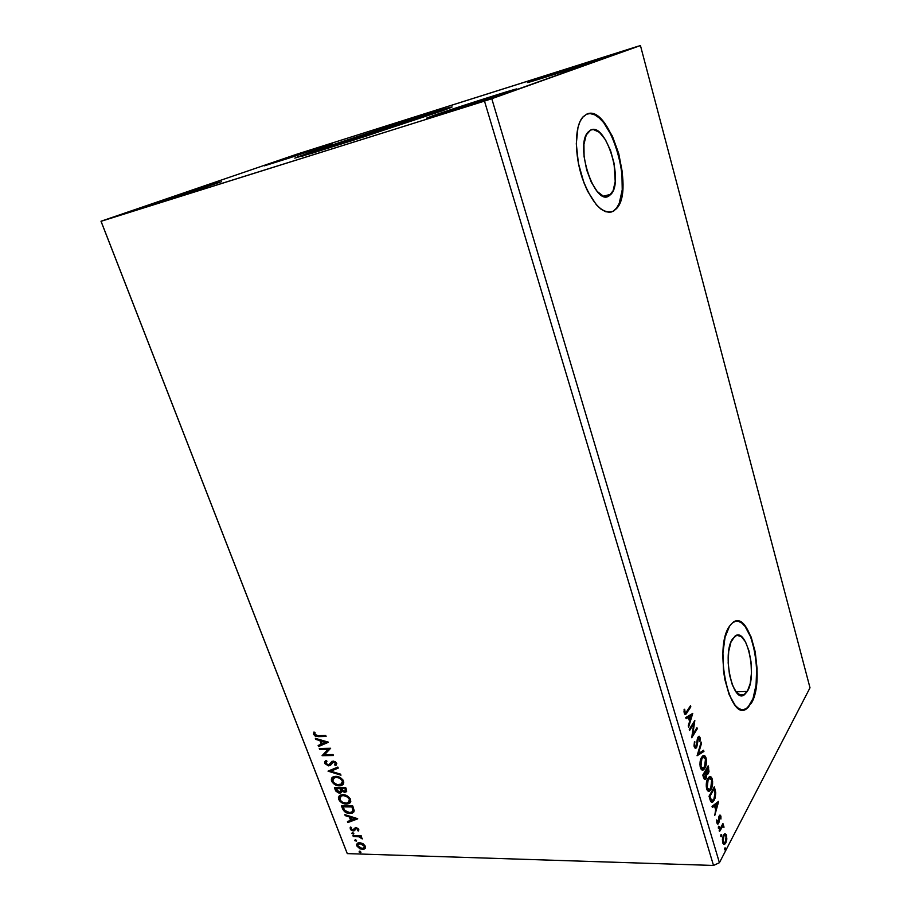 <?xml version="1.0" encoding="UTF-8"?>
<svg xmlns="http://www.w3.org/2000/svg" width="911" height="911" viewBox="0 0 911 911"><rect width="100%" height="100%" fill="white"/><g stroke="black" fill="none" stroke-linecap="round" stroke-linejoin="round"><path stroke-width="1.37" d="M445.137 109.775C421.747 116.517 342.422 142.184 309.877 153.504L309.581 152.638C349.3 138.825 453.484 105.437 452.118 107.008L366.381 136.046L311.084 153.549L297.032 157.113L401.034 122.507L447.005 108.261L451.503 107.361L441.471 111.074L352.329 140.567L294.788 158.138L309.581 152.638L309.877 153.504L302.053 156.259L380.001 130.216L445.137 109.775M608.992 195.922L606.339 196.719L603.424 196.218L597.206 191.458L591.319 182.257L586.695 170.004L584.088 156.624L583.94 144.291L586.24 134.953L590.613 130.068C605.656 121.789 624.183 181.323 610.985 194.248L608.992 195.922C594.917 206.546 574.568 146.17 587.937 132.209L590.613 130.068L593.346 129.533L599.404 132.323L605.428 139.702L610.541 150.509L614.025 163.137L615.21 181.46L613.114 190.718L608.992 195.922M747.316 691.415L736.02 691.848L747.316 691.415L743.33 695.252L741.087 695.48L736.509 692.462L732.421 685.197L729.483 674.789L728.174 662.878L728.698 651.388L730.952 642.13L734.813 636.311C746.633 625.811 757.758 675.541 747.316 691.415L744.663 694.524C732.922 705.114 721.671 653.677 732.626 638.793L736.703 635.343L741.235 636.459L745.517 641.891L748.933 650.761L751.006 661.762L751.438 673.297L750.152 683.694L747.316 691.415M742.864 709.84L746.656 708.405L750.721 703.599L747.066 708.382C729.813 724.006 713.267 647.721 729.529 626.199L725.065 637.29L722.924 652.936L723.505 670.644L724.814 679.378L729.187 694.786L735.245 705.456L738.605 708.462L742.01 709.783L745.3 709.362L748.386 707.266L753.443 698.498L756.472 684.924L757.075 668.606L755.219 651.866L751.154 637.074L745.437 626.335L742.203 623.033L738.878 621.313L735.564 621.256L732.41 622.896L729.529 626.199L732.581 622.76C749.992 607.341 766.31 679.925 751.131 703.588L750.721 703.599C764.056 682.829 753.09 618.785 736.452 621.097M611.008 212.115L613.684 211.045C602.831 215.053 592.446 204.337 582.528 178.875C574.385 155.132 574.454 127.073 582.471 117.485L586.65 114.182L583.074 116.79L580.136 121.243L577.973 127.392L576.299 143.756L578.383 163.251L583.894 182.655L587.652 191.31L596.386 204.816L600.998 209.154L605.53 211.671L609.812 212.297L613.684 211.045L616.998 207.993L619.651 203.29L622.657 189.704L622.338 172.327L618.751 153.617L612.386 136.16L604.118 122.495L599.62 117.758L595.088 114.706L590.704 113.488L586.65 114.182C609.083 102.841 635.719 190.057 616.383 208.744L613.251 211.158L615.95 208.847C634.739 190.741 610.028 106.177 587.424 113.886L587.436 113.886M432.759 115.788C453.166 108.523 518.12 87.786 516.856 88.959L466.432 106.052L426.997 117.929L484.823 98.593L514.647 89.437L516.719 89.062L511.857 90.929C492.988 97.75 423.854 119.819 426.542 118.191L432.759 115.788L432.976 116.506L432.759 115.788M531.534 80.954C547.613 75.214 608.571 55.73 607.341 56.744L557.543 73.392L528.801 81.944L576.356 66.173L604.039 58.042C589.258 63.394 524.952 83.937 527.412 82.548L531.534 80.954M269.713 163.661L332.31 143.562L289.003 158.115L264.384 165.825L274.291 162.101L329.907 144.177L269.713 163.661M152.889 203.722L221.384 181.722L169.275 199.304L143.722 207.252L152.889 203.722L219.71 182.098L152.889 203.722L153.15 204.417L152.889 203.722M638.007 46.256L297.385 154.016L100.996 221.236L347.285 853.607L101.064 221.305L484.493 101.098L713.507 865.45L347.285 853.607L713.507 865.45L719.417 862.706L491.792 98.707L640.444 45.55L810.004 687.794L719.417 862.706L810.004 687.794L640.444 45.55L297.385 154.016L100.996 221.236L484.493 101.098L638.007 46.256M328.29 742.123L315.365 738.354L315.775 739.402L319.898 740.609L321.264 744.139L318.133 745.505L318.531 746.553L328.359 742.294L315.365 738.354L315.775 739.402L319.898 740.609L321.264 744.139L318.133 745.505L318.531 746.553L328.29 742.123M329.896 764.101L331.069 762.518L328.427 764.91L325.831 763.202L326.969 761.22L326.092 760.457L324.828 763.577L328.507 765.866L330.556 765.229L333.563 761.96L335.362 762.928L334.667 764.898L335.658 765.639L336.785 763.623L335.123 761.516L331.934 761.3L329.782 764.249L328.222 764.91L325.831 763.202L326.969 761.22L326.092 760.457L324.635 761.847L324.703 763.281L325.341 760.947M335.658 776.343L331.786 778.04L331.843 781.684L335.043 784.713L340.372 785.783L343.413 784.007L343.789 782.128L342.923 779.918L338.733 776.878L333.426 776.73C331.615 777.425 331.012 778.882 331.604 781.126C333.574 784.325 336.159 785.897 339.37 785.84L341.762 785.407L343.504 781.023C341.488 777.823 338.869 776.263 335.658 776.343M342.718 794.665L339.985 795.28L338.414 797.296L340.031 801.441L345.349 804.014L349.881 802.99L350.781 801.464L350.279 798.81L345.793 795.223L340.372 795.087L338.641 799.357C340.6 802.534 343.185 804.117 346.396 804.083L348.902 803.627L350.53 799.357C348.526 796.18 345.929 794.62 342.718 794.665M357.647 818.682L344.825 814.628L345.223 815.641L349.323 816.939L350.633 820.344L347.49 821.528L347.888 822.542L357.716 818.841L344.825 814.628L345.223 815.641L349.323 816.939L350.633 820.344L347.49 821.528L347.888 822.542L357.647 818.682M352.557 832.586L351.999 833.508L353.696 833.952L352.899 832.643L351.908 833.337L353.548 834.055L353.787 833.383L352.557 832.586M355.29 839.657L354.857 840.739L356.429 841.024L355.632 839.714L354.641 840.409L356.281 841.126L356.52 840.454L355.29 839.657M359.72 851.147L359.287 852.206L360.858 852.502L360.061 851.193L359.071 851.876L360.722 852.594L359.72 851.147M362.988 843.643L358.33 842.823L356.588 844.451L356.77 845.92L359.993 848.893L363.762 849.246L365.505 846.9L362.988 843.643L359.708 842.664L357.818 843.017L356.77 845.92L362.305 849.405L364.275 849.041L365.311 846.171L362.988 843.643M352.887 835.501L353.24 836.423L359.515 836.856L362.248 838.929L360.278 836.583L361.496 836.617L361.143 835.694L352.887 835.501L353.24 836.423L358.9 836.697L362.248 838.929L360.278 836.583L361.496 836.617L361.143 835.694L352.887 835.501M358.82 829.261L355.643 827.461L352.694 829.978L351.236 828.964L351.555 827.587L350.587 827.04L350.109 827.826L350.746 829.773L352.91 830.889L354.493 830.65L356.36 828.384L357.716 829.101L357.408 830.468L358.33 831.026L358.82 829.261L355.962 827.45L352.944 830.001L351.179 828.839L351.555 827.587L350.587 827.04L350.211 828.919L353.343 830.923L354.493 830.65L355.882 828.475L357.818 829.306L357.408 830.468L358.33 831.026L358.82 829.261M342.559 808.74L344.609 811.712L348.321 813.318L351.942 813.216L354.163 811.143L352.796 806.019L341.466 805.916L342.559 808.74L342.092 805.916L342.559 808.74C344.21 811.974 346.647 813.546 349.858 813.455L352.568 812.988L354.208 810.767L352.796 806.019L341.466 805.916L342.559 808.74M334.439 787.73L335.886 791.124L338.493 792.923L340.987 792.809L341.864 791.158L344.722 792.319L346.727 791.192L345.781 787.742L334.439 787.73L335.385 790.19L339.712 793.094L340.851 792.877L341.864 791.158L345.884 792.103L346.453 789.484L345.781 787.742L334.439 787.73M328.028 771.139L340.976 775.193L340.577 774.156L330.795 771.196L338.254 768.098L337.856 767.062L328.028 771.139L340.976 775.193L340.577 774.156L330.795 771.196L338.254 768.098L337.856 767.062L328.028 771.139M319.647 749.446L328.097 749.286L322.061 755.686L333.426 755.515L333.05 754.547L324.567 754.684L330.647 748.261L319.283 748.489L319.647 749.446L319.909 748.478L319.647 749.446L328.097 749.286L322.061 755.686L333.426 755.515L333.05 754.547L324.567 754.684L330.647 748.261L319.283 748.489L319.647 749.446M318.167 735.678L315.012 734.87L315.012 732.501L313.953 732.023L313.498 734.266L315.4 736.316L326.115 736.452L325.739 735.484L318.167 735.678L314.716 734.403L315.012 732.501L313.953 732.023L313.566 734.448L318.417 736.646L326.115 736.452L325.739 735.484L318.167 735.678M720.977 834.67L721.148 836.765L721.74 835.205L720.977 834.67L721.284 836.719L721.66 834.749L720.977 834.67M718.551 826.482L718.722 828.577L719.326 827.029L718.711 826.254L718.38 828.179L719.075 828.258L719.246 826.562L718.551 826.482M718.585 801.373L712.026 806.349L712.379 807.522L714.497 805.916L715.647 809.845L714.748 815.527L718.642 801.543L712.026 806.349L712.379 807.522L714.497 805.916L715.647 809.845L714.748 815.527L718.585 801.373M707.824 778.506L706.207 785.965L707.084 789.985L708.849 791.272L711.514 788.425L712.63 781.239L710.887 776.81L709.35 776.81L707.824 778.506C706.287 781.103 705.9 784.553 706.651 788.846C707.528 791.147 708.553 791.841 709.737 790.942L711.058 789.336C712.596 786.717 712.983 783.255 712.208 778.973C711.343 776.719 710.329 776.024 709.168 776.924L707.824 778.506M692.747 713.393L685.767 717.504L686.131 718.733L688.386 717.412L689.593 721.512L688.238 725.862L688.602 727.092L692.747 713.393L685.767 717.504L686.131 718.733L688.386 717.412L689.593 721.512L688.238 725.862L688.602 727.092L692.747 713.393M694.216 746.826L695.4 748.273L696.744 747.191L698.612 737.705L699.409 738.183L699.91 741.725L700.206 738.514L699.295 736.282L697.598 737.796L696.3 746.303L695.514 746.826L694.888 746.166L694.467 741.588L694.023 745.836L696.05 748.09L696.619 747.419L698.612 737.694L699.454 738.343L699.91 741.725L700.024 737.443L698.509 736.35L697.325 738.878L696.3 746.303L694.763 745.813L694.467 741.588L694.216 746.826M701.584 757.314L699.921 764.728L700.821 768.782L702.597 770.125L704.34 769.009L705.718 766.31L706.446 760.195L704.693 755.709L703.133 755.663L701.584 757.314C700.024 759.865 699.614 763.304 700.377 767.631C701.288 770 702.358 770.717 703.577 769.772L704.841 768.258C706.412 765.673 706.799 762.234 706.036 757.918C705.125 755.572 704.066 754.877 702.848 755.823L701.584 757.314M724.894 847.959L725.076 850.043L725.657 848.483L724.894 847.959L725.202 849.997L725.589 848.027L724.894 847.959M702.791 775.079L704.34 779.349L706.15 778.654L706.868 774.043L708.052 773.883L709.009 771.674L708.154 765.866L702.791 775.079L703.634 777.937L705.478 779.452L706.15 778.654L706.868 774.043L708.394 773.405L708.154 765.866L702.791 775.079M697.074 755.754L703.93 751.45L703.577 750.254L698.43 753.648L701.527 743.296L701.185 742.101L697.074 755.754L703.93 751.45L703.577 750.254L698.43 753.648L701.527 743.296L701.185 742.101L697.074 755.754M686.769 711.548L685.174 712.835L684.708 709.259L684.104 709.362L684.263 713.165L685.71 714.418L690.834 706.868L690.504 705.74L685.778 712.846L684.844 712.243L684.708 709.259L684.104 709.362L684.263 713.165L685.812 714.349L690.834 706.868L690.504 705.74L686.769 711.548M689.593 730.463L693.738 723.846L691.745 737.751L697.279 728.811L696.949 727.707L692.838 734.346L694.831 720.476L689.263 729.335L689.593 730.463L693.738 723.846L691.745 737.751L697.279 728.811L696.949 727.707L692.838 734.346L694.831 720.476L689.263 729.335L689.593 730.463M710.011 799.505L711.161 801.965L712.334 802.227L715.089 798.161L715.761 792.934L714.326 786.842L709.031 796.214L710.011 799.505C710.739 801.987 711.673 802.819 712.789 801.987L714.178 800.279L715.739 792.638L714.326 786.842L709.031 796.214L710.011 799.505M720.852 815.994L720.066 815.049L719.121 816.085L718.062 822.565L716.729 819.9L717.435 824.011L718.916 822.644L719.69 816.677L720.92 819.046L720.931 816.347L720.077 816.472L720.852 815.994L719.77 815.151L719.257 815.789L718.005 822.599L716.729 819.9L716.866 823.054L718.084 823.965L719.121 821.847L719.599 816.825L720.407 816.916L720.92 819.046L720.852 815.994M719.189 830.547L719.496 831.618L722.423 826.676L723.983 827.336L723.63 825.776L722.719 825.594L722.958 823.498L719.189 830.547L719.496 831.618L722.537 826.596L723.983 827.336L722.719 825.594L722.958 823.498L719.189 830.547L720.772 829.238L719.895 829.226L719.189 830.559M725.099 833.713L723.311 835.524L722.389 839.395L722.833 843.199L724.222 844.451L725.942 842.618L726.841 838.917L726.261 834.624L724.496 833.918L723.471 835.193L722.696 842.766L724.735 844.258L726.784 839.418L726.557 835.398L725.099 833.713M713.507 865.45L484.493 101.098L491.792 98.707L719.417 862.706L713.507 865.45M346.26 851.079L100.996 221.236L346.26 851.079M613.251 211.158L616.565 208.107L619.218 203.392L622.236 189.818L621.906 172.441L618.318 153.731L611.964 136.286L603.686 122.621L599.187 117.883L594.655 114.832L590.271 113.613M744.891 709.373L747.977 707.278L753.033 698.509L756.062 684.935L756.677 668.617L754.82 651.889L750.755 637.096L745.039 626.358L741.805 623.056L738.468 621.336M724.871 848.004L725.589 848.027L724.871 848.004M724.769 848.289L724.678 849.382L724.769 848.289M724.746 849.712L725.418 849.724L724.746 849.712M707.574 766.868L707.87 767.882L708.747 767.871L707.881 767.893L707.574 766.868M707.881 772.596L707.517 773.416L708.394 773.405L706.947 774.099L707.881 772.596M706.264 774.043L706.868 774.043L706.264 774.043M704.67 779.406L705.649 777.823L705.273 778.654L706.15 778.654L704.522 779.509M704.032 778.131L703.474 777.425L704.75 778.028M706.048 772.71L705.433 778.028L703.668 775.227L702.825 775.227L704.795 771.788L706.492 772.938M705.626 771.788L705.342 770.843L707.061 767.905L707.938 767.893L708.063 772.334L707.642 772.824L706.389 771.389L705.626 771.788M706.389 771.389L705.342 770.843L706.389 771.389L707.938 767.893L707.061 767.905L705.342 770.843L706.219 770.831L707.938 767.893L708.211 772.05L707.164 772.904L706.389 771.389M704.032 776.479L703.201 776.479L704.032 776.479L703.668 775.227L705.672 771.776L704.795 771.788L702.814 775.181L703.668 775.227L705.672 771.776L706.105 776.924L704.863 778.108L704.032 776.479M703.429 755.538L705.16 757.929L706.036 757.918L705.216 758.146L703.554 755.583M704.51 767.164L703.964 768.258L704.841 768.258L702.13 770.057L704.51 767.164M701.834 768.69L700.308 767.381L702.244 768.599M703.224 756.984L701.026 758.419L702.928 757.2L705.501 758.897L704.522 767.153L703.474 768.394L700.923 766.641L701.903 758.407L700.992 758.476L702.825 756.927M700.923 766.641L700.138 766.652L700.923 766.641L701.208 759.945L702.757 757.337L704.101 756.973L705.729 760.013L705.216 765.604L702.711 768.69L700.923 766.641M700.81 743.308L701.527 743.296L700.81 743.308M697.701 753.659L698.43 753.648L697.701 753.659M702.837 750.744L703.93 751.45L697.2 755.321L703.053 751.473L702.837 750.744M694.353 742.055L695.025 742.032L694.353 742.055M694.023 745.824L694.763 745.813L694.023 745.824M694.808 746.838L694.114 746.382L695.298 746.724M698.498 736.35L700.024 737.443L699.238 737.842L698.509 736.35M697.519 738.035L698.338 738.024L697.519 738.035M697.2 739.857L697.826 739.846L697.2 739.857M697.052 742.123L697.689 742.112L697.052 742.123M696.152 746.508L695.731 747.441L696.619 747.419L695.059 748.17L696.152 746.508M689.889 706.685L690.834 706.868L689.946 706.89L686.165 712.789L687.042 712.755L684.935 714.372L689.889 706.685M684.013 711.4L684.708 711.377L684.013 711.4M684.081 712.265L684.844 712.243L684.081 712.265M691.825 713.951L691.301 715.602L691.825 713.951M689.889 720.134L689.525 721.284L689.889 720.134M687.498 717.435L686.006 718.312L687.498 717.435M690.561 715.625L688.215 717.014L691.438 715.602L690.026 720.123L689.194 720.145L690.026 720.123L689.103 716.98L691.438 715.602L690.561 715.625M693.806 722.093L693.544 723.846L693.806 722.093M692.144 734.357L692.838 734.346L692.144 734.357M696.357 728.675L697.279 728.811L696.403 728.834L691.882 736.122L696.357 728.675M692.861 723.869L693.738 723.846L692.861 723.869L689.32 729.517L692.861 723.869M709.692 776.65L711.343 778.973L712.208 778.973L711.4 779.212L709.76 776.684M710.648 788.402L710.181 789.336L711.058 789.336L708.325 791.203L710.648 788.402M708.075 789.826L706.572 788.573L708.451 789.735L707.187 787.844L706.401 787.844L707.187 787.844L708.143 779.588L707.289 779.6L709.213 778.313L711.685 779.964L710.739 788.254L709.635 789.575L707.187 787.844L706.868 786.056L707.46 781.148L709.92 778.04L711.685 779.964L711.89 784.644L710.534 788.573L708.462 789.746M709.441 778.096L707.323 779.497L709.043 778.04M713.746 787.867L714.042 788.88L713.746 787.867M714.133 788.972L714.941 788.972L714.133 788.972M715.033 792.638L715.739 792.638L715.033 792.638M713.734 799.414L713.302 800.279L714.178 800.279L711.502 802.204L713.734 799.414M711.252 800.769L709.885 799.118L711.719 800.655M709.054 796.282L713.222 788.88L709.054 796.282M709.908 796.339L714.099 788.88L713.222 788.88L714.099 788.88L715.078 792.957L713.86 799.198L712.766 800.553L710.364 800.154L711.24 800.165L710.25 797.501L709.418 797.501L710.25 797.501L709.908 796.339L709.065 796.328L709.908 796.339L714.099 788.88L715.135 793.902L713.86 799.198L711.673 800.621L709.908 796.339M717.606 802.113L717.162 803.73L717.606 802.113M715.852 808.41L715.545 809.492L715.852 808.41M713.62 805.905L712.208 806.975L713.62 805.905M716.49 803.718L714.292 805.392L717.356 803.73L716.057 808.41L715.226 808.399L716.057 808.41L715.169 805.404L717.356 803.73L716.49 803.718M718.859 816.814L719.599 816.825L718.859 816.814M718.699 817.702L719.326 817.714L718.699 817.702M718.642 819.501L719.246 819.501L718.642 819.501M718.472 821.836L719.121 821.847L718.472 821.836M716.672 822.064L717.299 822.075L716.672 822.064M716.923 822.656L717.595 822.599M719.633 815.265L719.975 815.983L719.633 815.265M718.517 826.55L719.246 826.562L718.517 826.55M718.426 826.789L718.335 827.94L718.426 826.789M718.403 828.247L719.075 828.258L718.403 828.247M722.4 824.546L723.266 824.569L721.842 825.582L722.719 825.594L721.842 825.582L722.4 824.546M722.594 825.594L723.881 826.288L723.061 826.528L722.617 825.605M722.389 826.71L721.239 826.972L722.116 826.983L721.239 826.972L719.895 829.226L722.207 826.528M720.943 834.738L721.66 834.749L720.943 834.738M720.84 834.988L720.749 836.116L720.84 834.988M720.829 836.435L721.501 836.446L720.829 836.435M724.712 833.804L726.557 835.398L725.703 835.421L724.712 833.804M726.215 839.407L724.621 842.937L722.491 841.866L723.152 841.889L723.789 836.264L723.015 836.252L724.587 835.25L726.101 836.264L725.452 841.923L723.676 842.869L722.924 840.341L724.051 835.82L724.94 835.114L725.862 835.683L726.215 839.418M725.145 842.424L725.771 842.971L723.653 844.349L725.145 842.424M724.644 835.228L723.232 835.729M723.459 835.455L724.256 835.08M690.026 720.123L689.103 716.98L691.438 715.602L690.026 720.123M716.057 808.41L715.169 805.404L717.356 803.73L716.057 808.41M360.995 852.161L360.312 852.673L360.733 852.184L359.503 851.386L359.071 851.876L359.458 851.17L360.995 852.161M357.112 843.677L357.59 846.205L359.629 848.027L362.737 848.927L365.243 848.187L362.305 849.405L362.737 848.927L357.203 845.442L356.77 845.92L357.26 843.392M358.296 843.95L359.947 843.119L362.829 843.745L364.662 845.499L364.582 847.15M364.252 847.503L364.719 845.647L363.478 848.209L361.952 848.494L357.784 845.943L358.535 843.882L360.483 843.096L358.228 844.064M360.061 843.586L364.298 846.137L364.719 845.647L360.483 843.096L360.061 843.586L363.808 845.317L364.434 846.706L363.842 847.97L361.382 848.437L358.524 847.048L357.681 844.861L360.061 843.586M361.303 836.116L360.278 836.583L361.303 836.116M361.633 837.972L362.271 838.257L361.2 838.462L361.348 837.175L361.656 837.778M360.346 836.514L353.24 836.423L353.514 835.512L360.346 836.514M353.844 833.622L353.149 834.134L353.582 833.645L351.908 833.337L352.295 832.608L353.844 833.622M357.681 830.172L358.718 830.525L357.841 829.989L358.251 828.816L357.818 829.306L358.251 828.816L356.793 827.905L355.95 828.293M354.914 830.172L353.343 830.923L353.775 830.445L350.644 828.441L350.211 828.919L350.633 827.063L351.578 829.648L354.914 830.172M353.764 829.659L354.538 828.35M354.459 828.623L354.163 829.215M356.269 828.019L358 828.429L358.046 829.773M357.454 818.625L347.888 822.542L348.036 821.323L348.321 822.064L357.454 818.625M351.065 819.866L350.633 820.344L349.756 816.461L345.223 815.641L345.531 814.855L349.756 816.461L351.065 819.866M355.37 818.237L350.633 817.361L355.37 818.237L351.635 819.968L350.633 817.361L355.37 818.237M353.787 812.031L350.291 812.988C347.091 813.079 344.654 811.507 342.991 808.262L344.574 810.824L347.695 812.589L351.065 812.965L353.787 812.031M352.648 811.337L353.377 809.788L352.42 806.474L352.944 810.266L351.68 812.134L349.494 812.521L344.62 810.369L342.98 806.861L352.42 806.474L343.424 806.383L352.42 806.474L353.252 810.517M350.257 802.568L346.829 803.616C343.629 803.639 341.044 802.067 339.086 798.89L339.188 795.998M338.881 796.704L339.336 799.437L341.454 801.794L344.711 803.343L348.776 803.377M348.902 803.627L349.608 803.024M340.771 796.032L343.527 795.144L347.011 796.043L349.619 798.48L349.858 800.94M349.152 801.896L346.442 803.138L342.547 802.238L340.247 800.211L339.621 797.683L341.545 795.815L343.925 795.667L347.558 797.136L349.38 799.391L349.813 798.924C348.196 796.362 346.1 795.098 343.527 795.144L343.083 795.61C345.656 795.576 347.763 796.829 349.38 799.391L349.152 801.896L349.813 798.924L348.048 802.785L346.032 803.149C343.447 803.183 341.363 801.908 339.792 799.334L341.158 795.952L343.527 795.144L340.452 796.396M346.613 791.477L344.722 792.319L345.167 791.853L342.308 790.691L341.864 791.158L346.613 791.477M341.614 792.228L339.712 793.094L340.156 792.627L335.829 789.723L335.385 790.19L335.066 787.73L337.321 791.659L341.431 792.342M340.68 791.465L341.238 790.201L340.612 788.22L340.805 790.668L339.347 792.149L335.965 788.675L340.612 788.22L341.215 790.019M341.238 790.201L340.896 791.306M345.508 790.737L343.356 791.192L341.329 788.687L345.417 788.22L341.773 788.22L344.973 788.687L345.497 790.771L345.417 788.22L345.041 791.249L344.335 791.374L341.329 788.687L345.417 788.22L345.85 790.497M335.965 788.675L340.612 788.22L335.965 788.675L340.167 788.687L340.623 791.557L339.347 792.149L337.525 791.5L335.965 788.675M343.185 784.337L339.814 785.373C336.603 785.43 334.018 783.859 332.048 780.67L332.139 777.732M331.832 778.461L332.299 781.217L334.428 783.585L337.696 785.123L341.75 785.111M341.762 785.407L342.593 784.758M333.722 777.755L336.899 776.844L340.475 777.994L342.787 780.602L342.388 783.358M342.092 783.654L342.787 780.602L340.919 784.553L339.006 784.895C336.421 784.952 334.337 783.688 332.743 781.091L334.2 777.618L336.478 776.832L333.449 778.062M336.034 777.288C338.607 777.231 340.714 778.484 342.342 781.069L342.787 780.602C341.158 778.017 339.063 776.764 336.478 776.832L336.034 777.288L339.53 778.165L341.876 780.18L342.559 781.945L341.796 783.984L337.298 784.69L333.517 782.39L332.606 780.647L332.845 778.757L336.034 777.288M338.163 767.871L330.795 771.196L338.163 767.871M340.714 774.521L328.666 770.877L340.714 774.521M335.385 764.227L335.943 762.746L334.667 764.898L335.658 765.639L336.671 763.202L333.153 761.004L330.613 762.974L331.445 761.858M336.113 765.183L335.168 764.466L336.113 765.183M325.284 761.015L325.876 763.942L329.224 765.411L325.159 762.826L324.703 763.281L328.78 765.866L330.955 764.819L328.78 765.866L332.948 762.074L335.487 763.202L335.943 762.746L334.018 761.505L332.583 762.291M333.289 761.664L335.373 761.983L335.943 763.577M330.818 762.974L330.408 763.566M333.255 755.071L322.061 755.686L328.552 748.842L320.103 749.001L328.552 748.842L322.517 755.242L333.255 755.071M328.199 742.101L318.531 746.553L318.668 745.278L318.998 746.109L328.199 742.101M321.72 743.695L321.264 744.139L320.365 740.165L315.775 739.402L316.083 738.559L320.365 740.165L321.72 743.695M326.024 741.816L321.23 740.996L326.024 741.816L322.266 743.706L321.23 740.996L326.024 741.816M325.956 736.02L318.417 736.646L318.884 736.202L313.566 734.448L313.919 732.649L314.386 734.687L316.276 736.02L325.956 736.02M351.635 819.968L350.633 817.361L354.937 818.716L351.635 819.968M351.988 806.941L352.864 810.858L351.817 812.065L349.494 812.521L345.132 810.927L342.98 806.861L351.988 806.941M322.266 743.706L321.23 740.996L325.569 742.271L322.266 743.706M603.355 196.195L610.985 194.248M739.083 694.729L744.663 694.524M707.801 774.111L706.959 774.111M705.478 779.452L704.602 779.463M703.577 769.772L702.7 769.772M702.928 757.2L702.051 757.212M698.612 737.694L697.735 737.716M696.05 748.09L695.173 748.102M685.812 714.349L684.947 714.383M709.737 790.942L708.849 790.942M709.213 778.313L708.337 778.313M712.789 801.987L711.912 801.987M719.838 816.529L718.961 816.518M718.084 823.965L717.367 823.954M722.537 826.596L721.66 826.584M724.735 844.258L723.869 844.235M724.587 835.25L723.721 835.239"/></g></svg>
